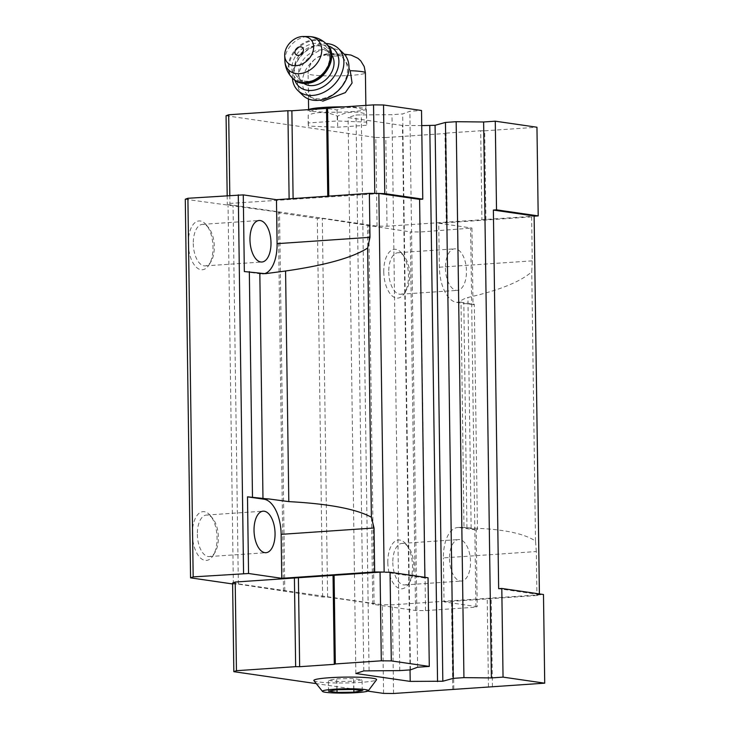 <?xml version="1.0" encoding="UTF-8"?>
<svg xmlns="http://www.w3.org/2000/svg" width="730" height="730" viewBox="0 0 730 730"><rect width="100%" height="100%" fill="white"/><g stroke="black" fill="none" stroke-linecap="round" stroke-linejoin="round"><path stroke-width="0.55" stroke-dasharray="3.65 2.74" d="M330.517 54.248L339.934 55.635L342.735 57.77A25.55 19.29 134.1 0 1 338.793 89.535A25.55 19.29 134.1 0 1 307.148 94.444A25.55 19.29 134.1 0 1 314.858 59.331L318.152 57.132L327.004 54.549L330.517 54.248M342.735 57.77A25.55 19.29 134.1 0 0 342.388 57.451C345.564 60.763 348.173 65.18 350.227 70.691M308.115 73.566A28.652 2.664 179.2 0 0 308.115 73.63L308.115 73.566C308.252 67.908 310.496 63.163 314.858 59.331M308.17 122.95L308.379 126.089L337.68 127.239L366.77 125.25L366.56 122.111L337.26 120.97L308.17 122.95L308.224 115.085C317.869 111.343 327.633 111.717 337.525 116.234C347.179 111.453 356.879 110.787 366.615 114.245L366.405 111.106C356.651 106.607 346.878 106.224 337.105 109.965L322.523 107.812L308.014 111.955L308.051 110.194L308.872 109.609A28.652 2.664 179.2 0 0 308.872 109.609A28.652 2.664 179.2 0 0 308.617 109.965A28.652 2.664 179.2 0 0 337.306 112.228A28.652 2.664 179.2 0 0 365.912 109.162A28.652 2.664 179.2 0 0 365.657 108.816A28.652 2.664 179.2 0 0 344.095 106.881M308.133 75.163L308.325 88.932L311.08 98.267L322.706 101.187M265.547 273.64L260.938 273.96A32.85 16.489 86.1 0 0 262.718 274.024A32.85 16.489 86.1 0 0 264.844 273.604M536.313 551.542L535.51 541.039C523.62 533.265 502.158 528.949 471.142 528.073L464.161 527.279L459.553 527.598A32.85 16.489 86.1 0 0 457.774 527.525A32.85 16.489 86.1 0 0 443.411 557.893L536.313 551.542L536.933 595.507L539.406 594.594L539.397 593.919M457.774 527.525L464.161 527.279A21.9 2.035 -0.8 0 0 466.963 528L477.457 529.524L474.308 304.246L463.815 302.722A21.9 2.035 179.2 0 1 461.013 302.001L463.961 527.124M531.641 216.892L438.739 223.243L439.36 267.207A32.85 16.489 86.1 0 0 456.405 302.32L461.013 302.001C460.21 300.751 462.51 299.236 467.921 297.466C498.836 290.476 520.107 281.944 531.759 271.852L532.261 260.856L531.641 216.892L534.123 215.97M535.51 541.039L531.759 271.852M232.605 583.954L238.345 584.119L322.605 597.012L327.597 597.067L374.061 603.801L372.756 604.285L415.543 610.499L425.526 610.599L475.914 607.159L477.219 606.676L444.032 601.858L443.411 557.893M536.933 595.507L444.032 601.858M232.596 583.014L382.328 604.732L392.32 604.841L543.485 594.512M415.543 610.499L410.251 231.875L420.243 231.985L471.936 228.052L473.003 304.72L474.308 304.246M425.526 610.599L420.243 231.985M475.914 607.159L470.631 228.536M477.457 529.524L476.152 530.007L477.219 606.676M539.406 594.594L498.654 588.681M421.73 125.606L402.44 125.46L348.082 117.576L356.012 114.966L391.983 114.674L402.686 113.935L409.868 111.279L421.52 110.486M410.041 669.903L402.44 125.46M355.838 673.507L348.082 117.576M363.777 670.897L356.012 114.966M369.07 670.542L361.304 114.601M399.748 670.605L391.983 114.674M410.452 669.875L402.686 113.935M417.633 667.22L409.868 111.279M428.045 577.768L424.897 577.977L424.887 577.302M424.897 577.977L385.066 572.201M188.294 243.555A24.455 12.273 86.1 0 0 195.895 266.824A24.455 12.273 86.1 0 0 209.108 264.725A24.455 12.273 86.1 0 0 206.398 224.995A24.455 12.273 86.1 0 0 188.294 243.555M192.355 534.241A24.455 12.273 86.1 0 0 199.956 557.51A24.455 12.273 86.1 0 0 213.169 555.411A24.455 12.273 86.1 0 0 210.459 515.681A24.455 12.273 86.1 0 0 192.355 534.241M185.283 199.235L279.526 212.238L278.221 212.722L317.313 218.398L322.304 218.443L410.251 231.875M233.354 584.064L228.061 205.449M238.345 584.119L233.053 205.495M284.81 590.853L279.526 212.238M283.505 591.337L278.221 212.722M322.605 597.012L317.313 218.398M327.597 597.067L322.304 218.443M374.061 603.801L368.778 225.187M372.756 604.285L367.473 225.67M387.822 562.593A24.455 12.273 86.1 0 0 395.423 585.861A24.455 12.273 86.1 0 0 408.645 583.772A24.455 12.273 86.1 0 0 405.926 544.033A24.455 12.273 86.1 0 0 387.822 562.593M383.761 271.907A24.455 12.273 86.1 0 0 391.371 295.175A24.455 12.273 86.1 0 0 404.584 293.086A24.455 12.273 86.1 0 0 401.865 253.346A24.455 12.273 86.1 0 0 383.761 271.907M379.773 193.587L229.923 203.433L227.304 204.391L377.045 226.118L387.028 226.227L534.123 216.171M438.739 223.243L471.936 228.052M393.552 693.5L392.32 604.841M383.569 693.4L382.328 604.732M452.764 689.458L451.523 600.799M453.804 689.065L452.573 600.407M488.452 686.702L487.211 598.043M492.44 686.738L491.208 598.08M315.479 683.517L367.792 691.109M313.882 680.597A31.39 2.92 179.2 0 0 345.272 682.961A31.39 2.92 179.2 0 0 376.589 679.721M226.072 115.732L375.804 137.459L377.045 226.118M375.804 137.459L385.796 137.559L387.028 226.227M385.796 137.559L444.999 133.517L446.24 222.175M444.999 133.517L446.039 133.134L447.28 221.792M446.039 133.134L480.687 130.761L481.919 219.42M480.687 130.761L484.683 130.807L485.915 219.465M484.683 130.807L536.961 127.23M328.792 196.124L328.801 196.671M327.752 196.197L327.761 197.054M293.104 198.56L293.122 199.427M289.116 198.834L289.126 199.381M229.804 195.412L229.923 203.433M227.185 195.585L227.304 204.391M388.752 271.962A20.805 10.439 86.1 0 0 400.688 294.245A20.805 10.439 86.1 0 0 406.464 289.974A20.805 10.439 86.1 0 0 404.155 256.175A20.805 10.439 86.1 0 0 397.85 252.735A20.805 10.439 86.1 0 0 388.752 271.962M445.437 268.093A20.805 10.439 86.1 0 0 457.372 290.367A20.805 10.439 86.1 0 0 466.37 268.905A20.805 10.439 86.1 0 0 454.534 248.857A20.805 10.439 86.1 0 0 445.437 268.093M473.003 304.72L456.405 302.32M392.813 562.648A20.805 10.439 86.1 0 0 404.739 584.931A20.805 10.439 86.1 0 0 410.525 580.66A20.805 10.439 86.1 0 0 408.216 546.861A20.805 10.439 86.1 0 0 401.911 543.421A20.805 10.439 86.1 0 0 392.813 562.648M449.498 558.779A20.805 10.439 86.1 0 0 461.433 581.053A20.805 10.439 86.1 0 0 470.43 559.591A20.805 10.439 86.1 0 0 458.595 539.543A20.805 10.439 86.1 0 0 449.498 558.779M459.553 527.598L476.152 530.007M197.346 534.287A20.805 10.439 86.1 0 0 209.273 556.57A20.805 10.439 86.1 0 0 215.058 552.3A20.805 10.439 86.1 0 0 212.749 518.501A20.805 10.439 86.1 0 0 206.435 515.061A20.805 10.439 86.1 0 0 197.346 534.287M193.286 243.601A20.805 10.439 86.1 0 0 205.212 265.884A20.805 10.439 86.1 0 0 210.997 261.614A20.805 10.439 86.1 0 0 208.689 227.815A20.805 10.439 86.1 0 0 202.374 224.375A20.805 10.439 86.1 0 0 193.286 243.601M260.938 273.96L244.34 271.551M366.615 114.245L366.77 125.25M337.525 116.234L337.68 127.239M308.224 115.085L308.379 126.089M337.105 109.965L337.26 120.97M365.657 108.816L366.451 109.345L366.56 122.111M318.152 57.132A25.55 19.29 134.1 0 1 339.934 55.635M303.899 83.421A20.075 15.157 134.1 0 1 302.375 82.18A20.075 15.157 134.1 0 1 305.478 57.214A20.075 15.157 134.1 0 1 330.334 53.363A20.075 15.157 134.1 0 1 331.621 54.85M294.865 80.309A25.55 19.29 134.1 0 1 302.512 54.339A25.55 19.29 134.1 0 1 328.235 45.917M292.42 78.101A29.2 22.046 134.1 0 1 325.954 43.535M302.895 95.393A29.2 22.046 134.1 0 1 315.46 52.752A29.2 22.046 134.1 0 1 343.556 53.482M353.868 689.476L353.749 681.273L362.089 679.794L353.566 678.562L336.712 678.8L328.381 680.278L336.895 681.519L353.749 681.273M337.005 689.704L336.895 681.519M362.244 690.699L362.089 679.794M353.721 689.458L353.566 678.562M336.868 689.704L336.712 678.8M328.527 691.182L328.381 680.278M331.247 54.303A10.402 0.967 179.2 0 0 331.356 55.973A10.402 0.967 179.2 0 0 346.905 54.914A10.402 0.967 179.2 0 0 331.247 54.303M327.004 54.558C322.304 54.777 318.043 56.493 314.219 59.696C310.177 63.446 308.142 68.1 308.115 73.63A28.652 2.664 179.2 0 0 336.795 75.893A28.652 2.664 179.2 0 0 365.411 72.827M471.142 528.073L467.921 297.466M466.963 528L463.815 302.722M439.36 267.207L532.261 260.856M284.882 60.827A20.905 15.786 134.1 0 1 308.452 36.527M292.785 78.466A24.09 18.186 134.1 0 1 296.499 48.508A24.09 18.186 134.1 0 1 326.328 43.891M293.396 79.068A24.09 18.186 134.1 0 1 297.119 49.111A24.09 18.186 134.1 0 1 326.949 44.484M307.157 82.216A21.9 16.535 134.1 0 1 296.864 54.175A21.9 16.535 134.1 0 1 329.586 51.94A21.9 16.535 134.1 0 1 307.157 82.216M308.352 81.431A20.075 15.157 134.1 0 1 298.086 78.019A20.075 15.157 134.1 0 1 301.18 53.053A20.075 15.157 134.1 0 1 326.036 49.202A20.075 15.157 134.1 0 1 327.067 68.593A20.075 15.157 134.1 0 1 308.352 81.431M332.287 54.148L344.213 54.157M308.325 88.932L308.462 98.988M365.858 105.394L365.912 109.162M262.718 274.024L268.95 273.604M404.155 256.175L401.865 253.346M406.464 289.974L404.584 293.086M400.688 294.245L457.372 290.367M397.85 252.735L454.534 248.857M408.216 546.861L405.926 544.033M410.525 580.66L408.645 583.772M404.739 584.931L461.433 581.053M401.911 543.421L458.595 539.543M212.749 518.501L210.459 515.681M215.058 552.3L213.169 555.411M209.273 556.57L265.957 552.701M206.435 515.061L263.119 511.183M208.689 227.815L206.398 224.995M210.997 261.614L209.108 264.725M205.212 265.884L261.897 262.015M202.374 224.375L259.068 220.496M307.148 94.444L311.089 98.258M302.375 82.18L298.086 78.019C300.495 80.355 303.771 81.431 307.896 81.231C323.527 81.212 336.165 56.684 326.036 49.202L330.334 53.363"/><path stroke-width="1.09" d="M328.527 691.182L337.05 692.414L353.904 692.177L362.244 690.699L353.721 689.458L336.868 689.704L328.527 691.182M333.765 689.257A22.995 2.135 179.2 0 0 322.541 691.492A22.995 2.135 179.2 0 0 345.418 693.08A22.995 2.135 179.2 0 0 368.239 690.854A22.995 2.135 179.2 0 0 357.91 688.974A22.995 2.135 179.2 0 0 333.765 689.257M344.095 106.881A28.652 2.664 179.2 0 0 322.788 107.465A28.652 2.664 179.2 0 0 308.872 109.6M322.706 101.187L345.317 92.619L352.079 83.001L350.227 70.691A28.652 2.664 179.2 0 1 365.411 72.827L365.858 105.394M374.043 528L281.141 534.351L281.753 578.315L248.556 573.497L247.488 496.829L262.973 498.408A21.9 2.035 -0.8 0 0 268.695 498.928L288.797 501.62C328.619 503.764 356.149 508.974 371.397 517.223L374.043 528L374.654 571.964L384.144 572.064L378.852 193.45L369.371 193.35L369.982 237.314L367.637 248.036C352.645 257.644 325.288 265.3 285.576 271.003L265.547 273.64A21.9 2.035 179.2 0 1 259.825 273.12L244.34 271.551L243.273 194.883L187.893 198.277L185.283 199.235L190.566 577.859L232.605 583.954M281.141 534.351A32.85 16.489 86.1 0 0 264.087 499.238L247.488 496.829M264.844 273.604A32.85 16.489 86.1 0 0 277.081 243.665L276.469 199.701L369.371 193.35M539.397 593.919L534.123 215.97L493.37 210.067L498.654 588.681L501.802 588.462L503.043 677.121L491.39 677.924L483.625 121.983L456.168 121.7L445.455 122.43L435.071 125.304L421.73 125.606M371.397 517.223L367.637 248.036M252.48 496.884L249.332 271.606M281.753 578.315L374.654 571.964M248.556 573.497L193.176 576.892L190.566 577.859M491.39 677.924L463.933 677.632L453.221 678.362L442.827 681.236L410.205 681.4L355.838 673.507L363.777 670.897L399.748 670.605L410.452 669.875L417.633 667.22L429.286 666.426L391.298 660.915L381.306 660.805L380.065 572.147L235.206 582.047L232.596 583.014L233.837 671.673L315.479 683.517M380.065 572.147L384.144 572.064M534.123 216.171L538.192 215.897L536.961 127.23L495.278 121.189L496.519 209.848L493.37 210.067M495.278 121.189L483.625 121.983M463.933 677.632L456.168 121.7M453.221 678.362L445.455 122.43M442.827 681.236L435.071 125.304M437.544 681.601L429.778 125.66M410.205 681.4L410.041 669.903M384.774 193.632L383.533 104.974L421.52 110.486L422.761 199.144L384.774 193.632L378.852 193.45M424.887 577.302L419.604 199.363L422.761 199.144M429.286 666.426L428.045 577.768L390.057 572.256L385.066 572.201M419.604 199.363L379.773 193.587M243.565 573.452L238.281 194.828M193.176 576.892L187.893 198.277M243.273 194.883L276.469 199.701M367.792 691.109L383.569 693.4L393.552 693.5L544.717 683.17L543.485 594.512L501.802 588.462M544.717 683.17L503.043 677.121M391.298 660.915L390.057 572.256M381.306 660.805L335.326 663.953L334.094 575.286M335.326 663.953L334.285 664.337L333.044 575.678M334.285 664.337L299.647 666.7L298.406 578.041M299.647 666.7L295.65 666.663L294.409 578.005M295.65 666.663L236.447 670.706L235.206 582.047M236.447 670.706L233.837 671.673M368.239 690.854L376.589 679.721A31.39 2.92 179.2 0 0 361.414 677.312A31.39 2.92 179.2 0 0 329.376 677.732A31.39 2.92 179.2 0 0 313.882 680.597L322.541 691.492M538.192 215.897L496.519 209.848M383.533 104.974L373.541 104.874L374.782 193.404M373.541 104.874L327.569 108.013L328.792 196.124M327.569 108.013L326.52 108.396L327.752 196.197M326.52 108.396L291.881 110.768L293.104 198.56M291.881 110.768L287.885 110.723L289.116 198.834M287.885 110.723L228.682 114.774L229.804 195.412M228.682 114.774L226.072 115.732L227.185 195.585M254.031 530.418A20.805 10.439 86.1 0 0 265.957 552.701A20.805 10.439 86.1 0 0 274.964 531.23A20.805 10.439 86.1 0 0 263.119 511.183A20.805 10.439 86.1 0 0 254.031 530.418M249.97 239.732A20.805 10.439 86.1 0 0 261.897 262.015A20.805 10.439 86.1 0 0 270.903 240.544A20.805 10.439 86.1 0 0 259.068 220.496A20.805 10.439 86.1 0 0 249.97 239.732M298.287 55.398A4.827 3.65 134.1 0 1 296.024 49.22A4.827 3.65 134.1 0 1 303.233 48.727A4.827 3.65 134.1 0 1 298.287 55.398M296.152 65.691A16.425 12.401 134.1 0 1 284.7 55.59A16.425 12.401 134.1 0 1 303.215 36.5A16.425 12.401 134.1 0 1 313.234 50.662A16.425 12.401 134.1 0 1 296.152 65.691M331.621 54.85A20.075 15.157 134.1 0 1 330.717 73.858A20.075 15.157 134.1 0 1 312.65 85.593A20.075 15.157 134.1 0 1 303.899 83.421M328.235 45.917A25.55 19.29 134.1 0 1 337.269 70.171A25.55 19.29 134.1 0 1 311.637 90.456A25.55 19.29 134.1 0 1 294.865 80.309M325.954 43.535A29.2 22.046 134.1 0 1 338.464 48.545A29.2 22.046 134.1 0 1 339.961 76.75A29.2 22.046 134.1 0 1 312.741 95.42A29.2 22.046 134.1 0 1 297.803 90.456A29.2 22.046 134.1 0 1 292.42 78.101M338.464 48.545L343.556 53.482A29.2 22.046 134.1 0 1 345.053 81.687A29.2 22.046 134.1 0 1 317.833 100.357A29.2 22.046 134.1 0 1 302.895 95.393L297.803 90.456M353.904 692.177L353.868 689.476M337.05 692.414L337.005 689.704M268.695 498.928L264.087 499.238M369.982 237.314L277.081 243.665M288.797 501.62L285.576 271.003M262.973 498.408L259.825 273.12M303.215 36.5L308.452 36.527A20.905 15.786 134.1 0 1 321.209 54.558A20.905 15.786 134.1 0 1 299.464 73.684A20.905 15.786 134.1 0 1 284.882 60.827C285.238 67.689 287.866 73.566 292.785 78.466L293.396 79.068C296.781 82.253 301.079 83.704 306.281 83.403C324.85 83.147 339.806 55.316 326.949 44.484A24.09 18.186 134.1 0 1 328.181 67.762A24.09 18.186 134.1 0 1 305.724 83.156A24.09 18.186 134.1 0 1 293.396 79.068M308.452 36.527C315.323 36.673 321.282 39.119 326.328 43.891A24.09 18.186 134.1 0 1 327.569 67.16A24.09 18.186 134.1 0 1 305.113 82.563A24.09 18.186 134.1 0 1 292.785 78.466M344.213 54.157L351.048 55.078L357.928 58.291L360.748 60.864L364.197 66.54L365.411 72.827M308.462 98.988L308.617 109.619M284.7 55.59L284.882 60.827M326.328 43.891L326.949 44.484"/></g></svg>
